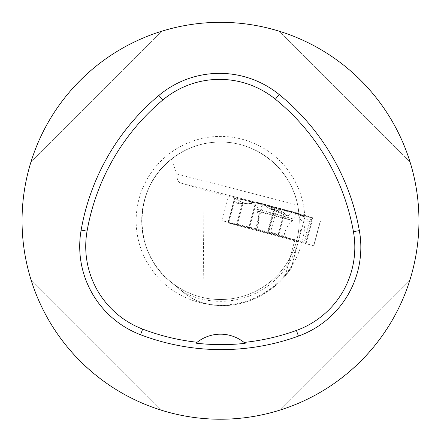 <?xml version="1.0" encoding="UTF-8"?>
<svg xmlns="http://www.w3.org/2000/svg" width="441" height="441" viewBox="0 0 441 441"><rect width="100%" height="100%" fill="white"/><g stroke="black" fill="none" stroke-linecap="round" stroke-linejoin="round"><path stroke-width="0.33" stroke-dasharray="2.21 1.65" d="M284.01 212.871L275.223 207.75L268.63 232.346L278.084 234.976L284.01 212.871L287.328 215.919L288.42 215.451L291.821 211.542L300.508 214.144L301.087 215.991L303.783 216.553L304.902 215.462L312.597 217.771L305.707 243.493L313.694 245.725L320.287 221.123L311.726 221.04L312.597 217.771M305.767 243.267L278.084 234.976M310.277 221.228L320.282 221.134L313.694 245.736L304.356 243.333L310.277 221.228L302.984 221.233L300.812 219.949L298.419 214.833L297.647 214.216L280.129 209.519L277.709 210.528L272.461 208.88L271.276 207.149L255.444 202.904L248.614 228.399L228.631 223.003L235.224 198.406L242.484 202.469L246.894 203.792L248.404 204.045L251.216 203.615L253.184 202.684L255.444 202.904M248.614 228.399L304.356 243.333M305.707 243.493L311.726 221.04M270.206 233.416L283.844 237.319L279.803 236.409L256.442 229.976L270.206 233.416M256.05 229.276L227.991 222.628L234.7 198.257L228.107 222.859L233.912 200.528L237.082 203.29L238.024 202.733L241.459 198.698L250.284 200.793L250.879 202.573L253.619 202.981L254.749 201.846L262.389 203.659L262.88 203.781L256.05 229.276L267.93 232.33L274.693 207.612L273.971 209.778L269.837 208.825L266.188 206.509L264.947 204.723L262.88 203.781M277.058 207.838A19.404 0.325 15 0 1 295.718 213.174A19.404 0.325 15 0 1 276.887 208.466A19.404 0.325 15 0 1 258.228 203.13A19.404 0.325 15 0 1 277.058 207.838M301.087 215.991L295.172 212.854L298.733 213.879L303.783 216.553M304.902 215.462L298.733 213.879M280.129 209.519L271.039 206.956L272.461 208.88M277.709 210.528L276.044 208.273M271.276 207.149L254.496 202.64L253.184 202.684L251.216 203.615L246.894 203.792L242.484 202.469L234.7 198.257L233.912 200.528L236.668 203.108L238.024 202.733L241.459 198.698L250.284 200.793L250.879 202.573L253.619 202.981L254.749 201.846L263.834 204.029L264.947 204.723L266.188 206.509L269.837 208.825L273.971 209.778L274.693 207.612L275.223 207.75L284.01 212.871L287.08 215.754L288.42 215.451L291.821 211.542L300.508 214.144L301.087 215.991L303.783 216.553L304.902 215.462L312.597 217.771L311.726 221.04L320.287 221.123L302.984 221.233L300.812 219.949L298.419 214.833L297.647 214.216L280.129 209.519L277.709 210.528L272.461 208.88L271.039 206.956M250.284 200.793L259.71 203.329L254.749 201.846M300.508 214.144L295.172 212.854M250.879 202.573L259.71 203.329M253.619 202.981L261.155 203.626M274.693 207.612L275.223 207.75M235.224 198.406L234.7 198.257M228.107 222.859L228.631 223.003M268.63 232.346L268.106 232.214M213.19 142.305A78.812 78.812 0 0 0 170.066 281.341L182.855 291.992C193.731 300.861 206.283 305.392 220.5 305.58L227.043 305.58C250.339 303.402 269.721 293.535 285.2 275.989L291.258 267.968A85.052 85.052 0 0 1 227.043 305.58L214.166 305.238L202.998 302.923L204.111 189.906L228.449 196.427L221.955 220.676L298.458 241.106L291.258 267.968L305.365 215.324L298.91 213.461L297.675 205.104C290.944 169.3 256.927 141.5 220.5 142.03A78.752 78.752 0 0 0 141.748 220.776A78.752 78.752 0 0 0 220.5 299.527A78.752 78.752 0 0 0 299.252 220.776A78.752 78.752 0 0 0 220.5 142.03A78.752 78.752 0 0 0 141.748 220.776A78.752 78.752 0 0 0 220.5 299.527A78.752 78.752 0 0 0 299.252 220.776A78.752 78.752 0 0 0 220.5 142.03L213.19 142.305C197.612 143.871 183.665 149.493 171.351 159.168C132.895 188.12 132.228 251.59 170.066 281.341L188.098 295.872L195.302 299.919L202.998 302.923M285.2 275.989L294.792 240.191M305.365 215.324L305.095 216.344L277.031 207.937L228.449 196.427M171.351 159.168L176.896 173.997C176.78 178.71 177.877 181.648 180.187 182.806L204.111 189.906M298.91 213.461A78.752 78.752 0 0 1 227.506 299.213A78.752 78.752 0 0 1 142.035 227.468A78.752 78.752 0 0 1 214.122 142.289A78.752 78.752 0 0 0 142.035 227.468A78.752 78.752 0 0 0 227.506 299.213A78.752 78.752 0 0 0 298.91 213.461M220.5 22.326A198.45 198.45 0 0 0 22.05 220.776A198.45 198.45 0 0 0 220.5 419.226A198.45 198.45 0 0 0 418.95 220.776A198.45 198.45 0 0 0 220.5 22.326M161.599 31.272C100.14 50.048 49.772 100.416 30.991 161.88C49.772 100.416 100.14 50.048 161.599 31.272L30.991 161.88L161.599 31.272M279.401 410.284C340.86 391.509 391.228 341.136 410.009 279.677C391.228 341.136 340.86 391.509 279.401 410.284L410.009 279.677L279.401 410.284M410.009 161.88C391.228 100.416 340.86 50.048 279.401 31.272C340.86 50.048 391.228 100.416 410.009 161.88L279.401 31.272L410.009 161.88M30.991 279.677C49.772 341.136 100.14 391.509 161.599 410.284C100.14 391.509 49.772 341.136 30.991 279.677L161.599 410.284L30.991 279.677M244.071 342.431A37.799 37.799 0 0 0 196.025 343.17M176.896 173.997L297.675 205.104M305.095 216.344L298.458 241.106M298.596 240.588L270.537 232.181L277.031 207.937M270.537 232.181L221.955 220.676M284.528 213.246L278.657 235.141M305.591 243.206L312.421 217.716M309.439 221.233L303.573 243.129M249.281 228.581L256.111 203.086M306.06 243.597L312.101 221.046M275.002 215.511A18.401 0.309 -165 0 0 257.147 211.057A18.401 0.309 -165 0 0 274.842 216.112A18.401 0.309 -165 0 0 292.697 220.577A18.401 0.309 -165 0 0 275.002 215.511M234.066 200.776L228.201 222.672M255.56 229.155L262.389 203.659M267.93 232.33L273.971 209.778M267.56 232.242L273.58 209.789M236.442 225.015L242.484 202.469M237.159 225.208L243.178 202.755M275.416 213.973A18.963 0.32 -165 0 0 257.015 209.376A18.963 0.32 -165 0 0 275.25 214.591A18.963 0.32 -165 0 0 293.651 219.194A18.963 0.32 -165 0 0 275.416 213.973M298.419 214.833L312.487 218.196M312.107 219.601L300.812 219.949M297.647 214.216L312.597 217.793M254.496 202.64L241.459 198.698M291.821 211.542L263.834 204.029M302.984 221.233L311.743 220.963M291.281 211.796L264.947 204.723M266.188 206.509L288.42 215.451M287.08 215.754L269.837 208.825M240.913 198.979L253.184 202.684M251.216 203.615L238.024 202.733M236.668 203.108L246.894 203.792M182.855 291.992A80.549 80.549 0 0 0 300.768 214.028M180.187 182.806L298.904 213.378M136.148 220.776A84.352 84.352 0 0 1 262.676 147.724A84.352 84.352 0 0 1 262.676 293.827A84.352 84.352 0 0 1 136.148 220.776M258.228 203.13L257.015 209.376L257.147 211.057C259.369 217.452 259.132 223.758 256.442 229.976M295.718 213.174L293.651 219.194L292.697 220.577C287.571 225.009 284.621 230.588 283.844 237.319M291.81 211.542L263.856 204.034M287.328 215.919L268.933 208.527M237.082 203.29L248.404 204.045M313.865 245.775L320.469 221.128"/><path stroke-width="0.66" d="M418.95 220.776A198.45 198.45 0 0 0 121.275 48.912A198.45 198.45 0 0 0 121.275 392.639A198.45 198.45 0 0 0 418.95 220.776M359.36 230.615A226.801 226.801 0 0 0 279.197 94.55A94.501 94.501 0 0 0 158.887 95.421A226.801 226.801 0 0 0 81.133 230.097A94.501 94.501 0 0 0 140.536 334.725A226.801 226.801 0 0 0 298.452 336.114A94.501 94.501 0 0 0 359.36 230.615L353.434 231.674A220.787 220.787 0 0 0 275.399 99.219A88.487 88.487 0 0 0 162.751 100.03A220.787 220.787 0 0 0 87.059 231.139A88.487 88.487 0 0 0 142.675 329.102A220.787 220.787 0 0 0 197.133 342.266L196.025 343.17A221.806 221.806 0 0 0 245.174 343.341A37.799 37.799 0 0 0 244.071 342.431A220.787 220.787 0 0 0 296.407 330.452A88.487 88.487 0 0 0 353.434 231.674M197.133 342.266A37.799 37.799 0 0 1 244.071 342.431L245.174 343.341M275.399 99.219L279.197 94.55M162.751 100.03L158.887 95.421M87.059 231.139L81.133 230.097M142.675 329.102L140.536 334.725M296.407 330.452L298.452 336.114"/></g></svg>
